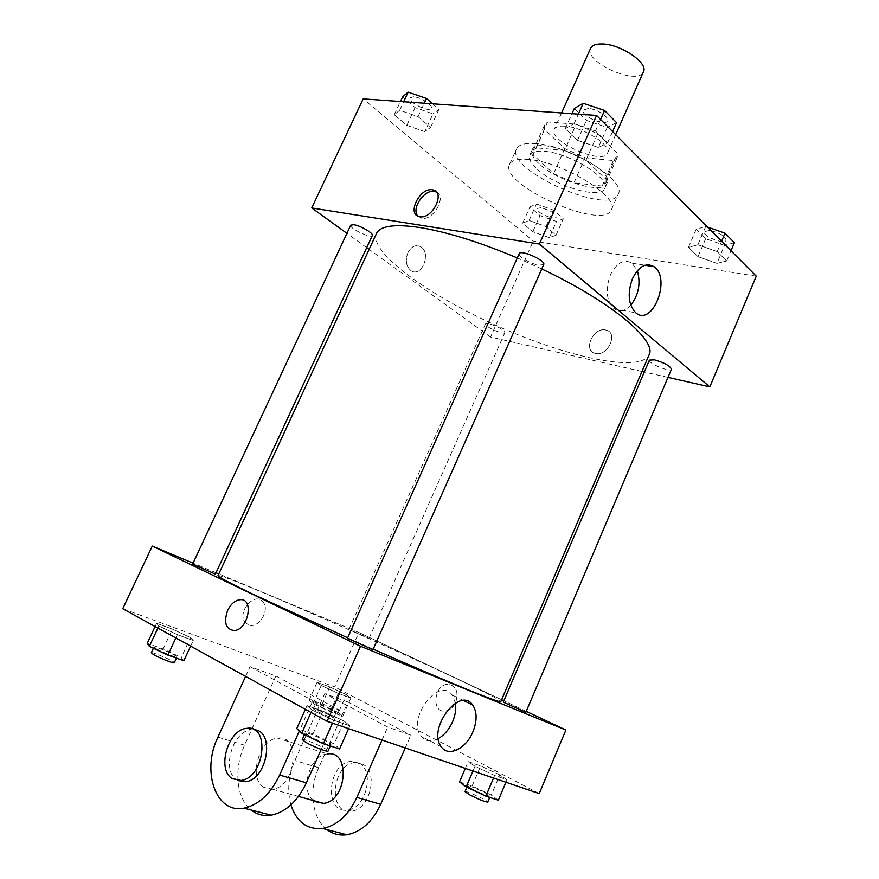 <?xml version="1.0" encoding="UTF-8"?>
<svg xmlns="http://www.w3.org/2000/svg" width="879" height="879" viewBox="0 0 879 879"><rect width="100%" height="100%" fill="white"/><g stroke="black" fill="none" stroke-linecap="round" stroke-linejoin="round"><path stroke-width="0.66" stroke-dasharray="4.39 3.3" d="M590.611 48.268C583.227 61.948 638.209 86.428 643.439 71.792M565.01 126.169C559.066 125.763 555.473 126.829 554.22 129.356C547.738 141.036 603.192 165.724 607.532 153.089C612.267 145.661 583.151 127.048 565.01 126.169M597.665 133.861L617.552 153.55L617.278 157.22L613.388 160.549L585.095 157.759L564.768 148.584L544.573 129.477L544.628 124.873L547.628 121.961L576.239 124.181L597.665 133.861L585.974 160.209L606.147 179.448L617.552 153.55M564.768 148.584L553.594 173.613L533.124 154.913L544.573 129.477M547.628 121.961L536.014 147.793L564.483 150.496L576.239 124.181M536.014 147.793L533.092 150.518L533.124 154.913M553.594 173.613L573.976 182.81L585.095 157.759M606.147 179.448L605.939 182.942L602.148 186.062L573.976 182.81M585.974 160.209L564.483 150.496M539.223 163.901C533.113 158.242 530.729 153.627 532.092 150.045C537.003 133.048 616.311 168.35 606.96 183.37C603.258 194.764 557.286 181.261 539.223 163.901M536.959 168.944C555.078 186.227 601.038 199.808 604.686 188.535C611.103 178.909 569.724 153.023 544.486 151.32C536.311 150.628 531.399 151.913 529.773 155.187C528.433 158.736 530.828 163.318 536.959 168.944M602.148 186.062L613.388 160.549M536.19 143.64C525.246 142.761 518.687 144.519 516.522 148.914C505.194 169.9 610.202 216.652 618.212 194.193C627.079 181.217 570.46 145.76 536.19 143.64M529.048 159.517C518.127 158.528 511.622 160.143 509.534 164.384C498.536 184.634 603.708 231.452 611.399 209.74C620.047 197.259 563.197 162.033 529.048 159.517M549.32 237.671L532.817 231.682L522.675 223.134L529.114 220.464L545.969 226.54L556.044 235.198L549.32 237.671L532.817 231.682L522.675 223.134L529.114 220.464L545.969 226.54L556.044 235.198L549.32 237.671L556.506 221.497L540.003 215.575L529.949 206.884L536.465 204.027L553.32 210.037L563.307 218.827L556.506 221.497M716.901 263.37L698.003 256.646L688.422 247.395L697.86 244.758L717.209 251.614L726.658 260.975L716.901 263.37L698.003 256.646L688.422 247.395L697.86 244.758L717.209 251.614L726.658 260.975L716.901 263.37L724.538 245.373L705.65 238.714L696.168 229.309L705.694 226.43L707.463 227.046M756.259 276.171L533.289 241.099L363.181 98.877M424.788 131.641L406.834 125.345L394.264 114.731L399.67 110.249L418.041 116.654L430.578 127.422L424.788 131.641L406.834 125.345L394.264 114.731L399.67 110.249L418.041 116.654L430.578 127.422L424.788 131.641L433.039 113.841L415.086 107.612L402.626 96.844M598.346 147.474L577.503 140.343L565.307 128.576L574.064 123.741L595.457 131.015L607.543 142.98L598.346 147.474L577.503 140.343L565.307 128.576L574.064 123.741L595.457 131.015L607.543 142.98L598.346 147.474L607.213 127.444L586.392 120.39L574.328 108.425M641.967 371.476L490.537 337.053L533.289 241.099M490.537 337.053L369.125 249.394M366.708 247.647L346.919 233.353M407.878 252.734C405.098 260.36 406.087 266.293 410.845 270.523C421.272 278.335 431.82 253.328 420.876 246.834C415.778 244.285 411.449 246.252 407.878 252.734C405.098 260.36 406.087 266.293 410.856 270.523C421.283 278.335 431.82 253.328 420.876 246.834C415.789 244.285 411.449 246.252 407.878 252.734M376.476 233.517C368.773 252.317 429.227 295.816 498.404 326.45C567.46 357.368 640.242 373.179 649.054 354.874M541.761 268.952L517.302 257.932M667.996 377.388L644.318 372.004M649.394 360.115C647.504 363.159 670.545 372.685 671.457 369.224M488.999 323.714L485.45 323.879C483.835 326.318 504.172 335.382 504.909 332.559C503.304 329.449 498.008 326.505 488.999 323.714M350.743 225.156C348.765 228.166 371.334 238.956 372.344 235.495M543.705 264.546L538.871 265.205C530.85 264.008 517.555 256.218 519.214 253.657M605.642 330.01C593.248 326.845 582.579 350.743 595.248 353.38C607.521 357.16 618.86 332.954 606.169 330.141L605.642 330.01C593.248 326.845 582.568 350.743 595.248 353.38C607.521 357.16 618.86 332.954 606.169 330.141L605.642 330.01M436.489 192.072C446.939 196.522 433.402 220.827 421.876 218.267L417.888 216.102M630.781 305.233C625.035 311.254 619.431 312.386 613.96 308.65C606.378 300.827 605.191 289.587 610.378 274.907C616.684 262.623 623.892 258.701 631.99 263.151L637.319 270.699M217.981 575.701C220.684 571.229 502.327 696.629 500.81 701.629M373.212 649.163L347.688 637.813M372.993 649.669L347.469 638.297M351.919 630.814L369.103 638.264L351.919 630.814M192.655 564.076L215.388 574.119M503.271 702.145L525.851 712.287M358.896 632.495L218.816 573.91L358.896 632.495L501.612 699.75L358.896 632.495L334.657 686.906L122.741 608.718M216.025 572.745L193.094 563.153L216.025 572.745M526.246 711.353L503.843 700.805L526.246 711.353M616.531 122.642L607.213 127.444M588.37 108.491L583.304 110.106C580.184 115.676 605.378 126.873 607.422 120.819C609.619 117.226 596.632 108.787 588.37 108.491M577.503 140.343L586.392 120.39M565.307 128.576L571.965 113.699M574.064 123.741L578.349 114.149M595.457 131.015L600.577 119.478M607.543 142.98L612.586 131.564M588.392 108.447L583.326 110.062C580.206 115.632 605.4 126.818 607.444 120.775C609.641 117.182 596.654 108.743 588.392 108.447M734.383 242.736L724.538 245.373M709.738 230.496L704.31 231.606C701.86 235.957 724.703 245.098 726.164 240.341C725.208 236.154 719.736 232.869 709.738 230.496M698.003 256.646L705.65 238.714M688.422 247.395L696.168 229.309M697.86 244.758L705.694 226.43M717.209 251.614L721.593 241.275M726.658 260.975L730.998 250.735M709.76 230.452L704.321 231.562C701.881 235.913 724.714 245.054 726.175 240.297C725.23 236.11 719.747 232.825 709.76 230.452M432.567 103.799L438.929 109.392L433.039 113.841M413.482 96.789L410.119 97.844C407.548 102.14 429.699 113.039 431.314 108.282C433.27 105.348 420.36 96.998 413.482 96.789M406.834 125.345L415.086 107.612M394.264 114.731L400.439 101.514M399.67 110.249L403.648 101.744M418.041 116.654L424.282 103.206M430.578 127.422L438.929 109.392M413.504 96.745L410.141 97.8C407.57 102.096 429.721 112.995 431.325 108.238C433.292 105.304 420.382 96.965 413.504 96.745M540.761 207.774L536.981 208.532C534.893 212.026 554.99 220.981 556.198 217.102C554.979 213.212 549.836 210.092 540.761 207.774M532.817 231.682L540.003 215.575M522.675 223.134L529.949 206.884M529.114 220.464L536.465 204.027M545.969 226.54L553.32 210.037M556.044 235.198L563.307 218.827M540.783 207.73L536.992 208.499C534.915 211.993 555.001 220.948 556.209 217.069C555.001 213.168 549.847 210.059 540.783 207.73M339.591 748.952L334.13 743.931L312.99 733.877L296.761 728.559M308.65 735.635L305.2 732.987C305.376 731.053 332.284 743.03 330.965 744.469C331.02 745.81 315.792 739.799 308.65 735.635M344.216 721.154L323.087 711.221L307.024 705.639L312.067 710.056L333.756 720.275L349.831 725.79L344.216 721.154L323.087 711.221L307.024 705.639L312.067 710.056L333.756 720.275L349.831 725.79L344.216 721.154L334.13 743.931M312.99 733.877L323.087 711.221M305.365 709.342L307.024 705.639M311.001 712.44L312.067 710.056M332.482 723.153L333.756 720.275M348.578 728.636L349.831 725.79M302.244 739.58C302.475 737.569 329.394 749.556 328.043 751.073M498.338 800.198L491.262 795.045L472.089 786.013L459.53 781.892M471.583 788.639L467.518 785.826C467.551 784.299 491.273 795.143 490.229 796.22C487.405 796.033 481.187 793.506 471.583 788.639M499.821 774.893L480.659 765.95L468.21 761.621L474.979 766.312L494.613 775.487L506.996 779.739L499.821 774.893L480.659 765.95L468.21 761.621L474.979 766.312L494.613 775.487L506.996 779.739L499.821 774.893L491.262 795.045M472.089 786.013L480.659 765.95M465.299 768.4L468.21 761.621M472.968 771.015L474.979 766.312M493.537 778.025L494.613 775.487M505.941 782.244L506.996 779.739M465.024 791.649C465.09 790.056 488.812 800.923 487.746 802.066M183.887 660.7L181.283 657.525L163.164 648.955L147.232 643.351M156.22 648.746L153.968 647.021C154.078 645.516 178.096 655.921 176.976 656.976C177.097 658.118 162.044 652.152 156.22 648.746M190.512 637.594L172.405 629.111L156.605 623.299L158.857 625.991L177.382 634.682L193.248 640.461L190.512 637.594L172.405 629.111L156.605 623.299L158.857 625.991L177.382 634.682L193.248 640.461L190.512 637.594L181.283 657.525M163.164 648.955L172.405 629.111M155.089 626.54L156.605 623.299M157.879 628.078L158.857 625.991M175.844 637.978L177.382 634.682M190.622 646.12L193.248 640.461M151.276 652.8C151.408 651.229 175.448 661.623 174.306 662.744M338.47 712.605L321.78 704.771L309.089 700.31L313.089 703.705L330.13 711.715L342.821 716.143L338.47 712.605L346.414 694.696L329.735 686.938L317.143 682.313L321.242 685.477L338.272 693.399L350.864 698.003L346.414 694.696L329.735 686.938L317.143 682.313L321.242 685.477L338.272 693.399L350.864 698.003L346.414 694.696M318.528 705.617L315.759 703.694C315.77 702.453 336.943 711.88 336.031 712.715C333.086 712.342 327.252 709.979 318.528 705.617M321.78 704.771L329.735 686.938M309.089 700.31L317.143 682.313M313.089 703.705L321.242 685.477M330.13 711.715L338.272 693.399M342.821 716.143L350.864 698.003M316.209 710.814L313.451 708.87C313.484 707.573 334.668 717 333.734 717.89C330.768 717.561 324.922 715.209 316.209 710.814M455.465 703.101L452.213 695.058C439.214 676.017 406.581 718.528 421.085 736.239C425.403 741.48 431.139 742.272 438.291 738.602M455.74 702.266C458.761 691.806 456.234 685.818 448.158 684.269C434.457 683.873 430.71 712.232 444.73 711.133C449.466 710.671 453.135 707.705 455.74 702.266C453.135 707.705 449.466 710.661 444.73 711.133C430.699 712.232 434.446 683.873 448.158 684.269C456.234 685.818 458.75 691.806 455.74 702.255M539.212 793.583L334.657 686.906M248.471 624.837C258.426 629.43 270.622 609.707 262.81 601.796C254.547 591.204 236.308 612.784 245.395 622.607L248.471 624.837L245.395 622.607C236.308 612.795 254.547 591.204 262.821 601.807C270.633 609.718 258.437 629.43 248.482 624.837M326.988 829.633C311.968 818.503 308.529 789.968 318.747 767.741L347.908 702.002L324.747 693.641L387.705 727.043L410.812 735.196L405.252 747.941M347.908 702.002L410.812 735.196M245.593 676.401L250.032 666.656L275.863 675.984L338.811 709.803L312.902 700.673L299.31 731.064M250.032 666.656L312.902 700.673M263.986 787.463C247.889 778.596 259.074 739.03 277.654 738.162C301.156 733.943 296.322 786.903 272.534 789.221L263.986 787.463M275.863 675.984L244.549 745.216C233.594 768.631 236.264 798.517 251.174 810.031M338.811 709.803L321.209 749.446M313.561 800.615C299.157 790.265 310.067 754.611 327.625 753.951L277.654 738.162M382.024 740.03L387.705 727.043M290.894 804.911C287.059 790.562 288.389 775.75 294.904 760.5L324.747 693.641M238.055 780.585L237.011 779.992C220.948 771.037 232.561 730.779 251.218 729.801L254.163 729.779M358.929 763.038C375.113 770.674 366.071 808.834 347.524 810.042C323.373 814.009 327.801 762.456 351.259 761.423L358.929 763.038M362.774 764.258L355.127 762.642C331.68 763.653 327.329 815.075 351.446 811.141C369.982 809.944 378.959 771.883 362.774 764.258M244.549 745.216L217.937 737.129M318.747 767.741L294.904 760.5M561.582 112.951L554.22 129.356M615.674 134.663L607.532 153.089M604.686 188.535L606.96 183.37M529.773 155.187L532.092 150.045M605.939 182.942L617.278 157.22M533.092 150.518L544.628 124.873M611.399 209.74L618.212 194.193M509.534 164.384L516.522 148.914M421.623 218.223L419.646 216.673M613.96 308.65L635.847 312.847M631.99 263.151L644.955 265.249M369.103 638.264L504.909 332.559M348.996 629.309L485.45 323.879M330.306 745.952L330.965 744.469M304.431 734.69L305.2 732.987M489.724 797.407L490.229 796.22M466.914 787.232L467.518 785.826M176.448 658.107L176.976 656.976M153.396 648.262L153.968 647.021M333.734 717.89L336.031 712.715M313.451 708.87L315.759 703.694M463.662 700.607L452.213 695.058M441.335 746.864L421.085 736.239M272.534 789.221L298.497 796.429M246.713 728.372L251.218 729.801M355.127 762.642L351.259 761.423M351.446 811.141L347.524 810.042"/><path stroke-width="1.32" d="M615.674 134.663L643.439 71.792C648.746 63.046 620.255 43.796 601.818 43.961C595.786 43.884 592.05 45.323 590.611 48.268L561.582 112.951M346.919 233.353L311.737 207.96L363.181 98.877L596.566 115.435L756.259 276.171L709.814 386.892L667.996 377.388M369.125 249.394L366.708 247.647M517.302 257.932C479.78 242.197 447.422 232.078 420.25 227.584C394.726 223.804 380.135 225.782 376.476 233.517L217.981 575.701C217.629 576.613 229.056 582.656 252.251 593.852L347.688 637.813M373.212 649.163C446.708 681.664 502.107 704.222 500.81 701.629L649.054 354.874C657.338 340.799 611.498 301.871 541.761 268.952M644.318 372.004L641.967 371.476M311.737 207.96L539.365 244.054L709.814 386.892M654.536 359.874L649.394 360.115L503.271 702.145L525.851 712.287L671.457 369.224C670.095 365.917 664.447 362.807 654.536 359.874M353.852 224.716L350.743 225.156L192.655 564.076L215.388 574.119L372.344 235.495C373.894 233.462 360.511 225.639 353.852 224.716M519.214 253.657C520.423 249.218 546.2 260.667 543.705 264.546L372.993 649.669L347.469 638.297L519.214 253.657M539.365 244.054L596.566 115.435M632.451 278.676C638.802 266.216 645.999 262.228 654.042 266.711C671.578 278.412 652.449 327.175 635.847 312.847C628.342 304.958 627.199 293.564 632.451 278.676M419.887 216.717L419.646 216.673C406.164 214.784 420.085 186.568 432.809 189.886C445.84 191.798 432.6 219.398 419.887 216.717M417.888 216.102C410.79 208.905 424.656 188.655 434.764 191.468L436.489 192.072M637.319 270.699C640.901 283.258 638.714 294.773 630.781 305.233M218.816 573.91L216.025 572.745L218.816 573.91M327.098 721.318L122.741 608.718L152.276 546.079L193.094 563.153L152.276 546.079L360.5 646.23L565.878 730.031L526.246 711.353L565.878 730.031L539.212 793.583L327.098 721.318L360.5 646.23L565.878 730.031M503.843 700.805L501.612 699.75L503.843 700.805M571.965 113.699L574.328 108.425L583.206 103.293L604.587 110.468L616.531 122.642L612.586 131.564M578.349 114.149L583.206 103.293M600.577 119.478L604.587 110.468M707.463 227.046L725.032 233.199L734.383 242.736L730.998 250.735M721.593 241.275L725.032 233.199M400.439 101.514L402.626 96.844L408.131 92.13L426.491 98.448L432.567 103.799M403.648 101.744L408.131 92.13M424.282 103.206L426.491 98.448M305.365 709.342L296.761 728.559L301.651 733.361L323.351 743.711L339.591 748.952L348.578 728.636M301.651 733.361L311.001 712.44M323.351 743.711L332.482 723.153M330.306 745.952L328.043 751.073C328.065 752.479 312.803 746.491 305.683 742.283L302.244 739.58L304.431 734.69M465.299 768.4L459.53 781.892L466.189 786.892L485.834 796.154L498.338 800.198L505.941 782.244M466.189 786.892L472.968 771.015M485.834 796.154L493.537 778.025M489.724 797.407L487.746 802.066C484.9 801.923 478.681 799.407 469.078 794.506L465.024 791.649L466.914 787.232M155.089 626.54L147.232 643.351L149.353 646.34L167.889 655.119L183.887 660.7L190.622 646.12M149.353 646.34L157.879 628.078M167.889 655.119L175.844 637.978M176.448 658.107L174.306 662.744C174.405 663.931 159.319 657.997 153.506 654.547L151.276 652.8L153.396 648.262M227.639 610.4C223.552 622.541 225.727 629.276 234.188 630.573C248.427 629.99 254.317 597.83 239.989 599.72C234.957 600.434 230.836 603.994 227.639 610.4M227.628 610.4C230.836 603.983 234.957 600.423 239.989 599.72C254.317 597.83 248.416 629.99 234.177 630.573C225.727 629.265 223.541 622.541 227.628 610.4M152.276 546.079L360.5 646.23M472.88 731.888C466.123 748.688 448.389 757.423 441.335 746.864C426.919 729.043 459.728 685.763 472.616 704.947C477.165 711.781 477.253 720.758 472.88 731.888M438.291 738.602C444.356 735.064 449.125 729.427 452.597 721.692C455.344 715.143 456.3 708.946 455.465 703.101M321.209 749.446L306.386 782.804L279.643 775.058C270.578 793.924 258.679 804.955 243.944 808.164C215.674 814.009 201.291 770.982 217.937 737.129L245.593 676.401M251.174 810.031C256.954 814.602 263.623 816.327 271.171 815.196C285.818 812.108 297.552 801.307 306.386 782.804M327.625 753.951C350.842 750.095 346.974 801.307 323.461 803.362L314.946 801.593L313.561 800.615M405.252 747.941L380.706 804.318L356.874 797.418L382.024 740.03M356.874 797.418C348.447 815.251 337.009 825.601 322.56 828.479C307.134 829.809 296.586 821.953 290.894 804.911M254.163 729.779C275.336 730.416 267.579 779.684 245.582 781.739L238.055 780.585M299.31 731.064L279.643 775.058M232.408 778.717C216.355 769.751 228.046 729.372 246.713 728.372C270.358 723.933 264.898 777.97 240.978 780.464L232.408 778.717M380.706 804.318C372.476 821.832 361.192 831.973 346.831 834.753C339.426 835.753 332.811 834.05 326.988 829.633M434.764 191.468L432.809 189.886M644.955 265.249L654.042 266.711M472.616 704.947L463.662 700.607M298.497 796.429L323.461 803.362M240.978 780.464L245.582 781.739M271.171 815.196L243.944 808.164M346.831 834.753L322.56 828.479"/></g></svg>
